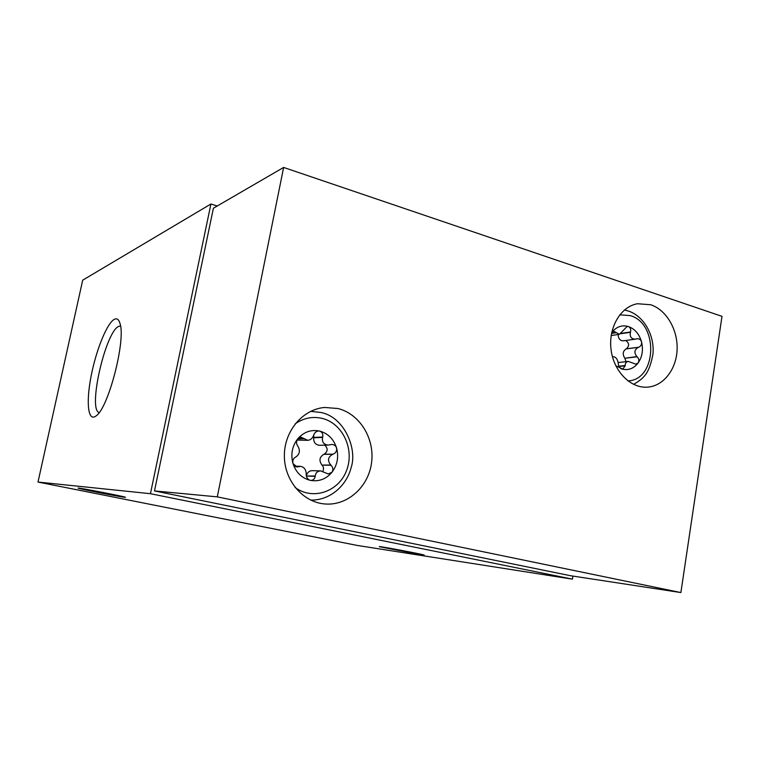 <?xml version="1.0" encoding="UTF-8"?>
<svg xmlns="http://www.w3.org/2000/svg" width="760" height="760" viewBox="0 0 760 760"><rect width="100%" height="100%" fill="white"/><g stroke="black" fill="none" stroke-linecap="round" stroke-linejoin="round"><path stroke-width="1.14" d="M611.838 332.415C616.408 326.705 621.956 324.748 628.453 326.562L627.114 326.486L619.4 334.324L613.738 331.208L611.705 332.585M618.184 362.548L628.301 361.418L635.873 364.163L638.2 362.881C633.745 368.628 628.244 370.671 621.699 369.008C619.666 368.068 618.517 366.32 618.26 363.774L618.25 363.451C617.661 359.252 615.933 356.972 613.063 356.62L612.436 356.687M619.02 366.51L625.147 365.854L622.792 369.094L615.818 365.788M625.147 365.854L625.138 365.541C625.214 363.166 626.269 361.798 628.301 361.418M637.184 356.81L636.928 356.582C633.84 352.716 634.325 349.638 638.39 347.339L638.694 347.244C640.965 346.19 641.906 344.375 641.516 341.791C643.416 349.733 642.304 356.772 638.2 362.881C639.322 360.781 638.989 358.758 637.184 356.81L624.862 358.245L636.928 356.582M297.787 438.738C303.876 431.908 311.173 429.352 319.666 431.081L318.469 430.986C316.207 431.319 314.64 432.63 313.766 434.929L313.652 435.299C312.502 438.358 310.536 440.03 307.762 440.315L300.922 437.171L297.787 438.738C296.181 441.237 296.134 443.622 297.673 445.901L297.892 446.158C300.39 450.651 299.687 454.271 295.792 457.016L295.498 457.14C293.265 458.413 292.429 460.55 292.98 463.552C290.548 454.328 292.153 446.053 297.787 438.738M298.376 466.763L300.418 466.327C304.123 466.982 306.062 469.537 306.223 473.993L306.185 474.363C306.242 477.384 307.591 479.37 310.232 480.339C301.767 478.144 296.02 472.549 292.98 463.552L296.989 466.982L298.376 466.763L295.783 466.706M315.181 476.368L315.21 475.998C315.713 472.748 317.537 471.058 320.673 470.905L328.206 473.936L331.911 472.33C326.012 479.199 318.782 481.868 310.232 480.339L310.935 480.424C313.31 480.244 314.735 478.895 315.181 476.368L306.375 476.026L315.21 475.998M331.065 465.253L330.771 465.006C327.227 460.579 327.911 457.007 332.794 454.28L333.165 454.166C335.91 452.912 337.031 450.822 336.547 447.868C338.912 456.902 337.373 465.053 331.911 472.33C333.431 469.841 333.146 467.485 331.065 465.253L322.05 465.101L330.771 465.006M114.741 319.133C117.126 318.165 118.883 319.599 119.995 323.447C126.036 339.929 108.462 407.977 96.188 415.824C87.97 422.56 85.899 402.572 91.133 376.01C96.235 349.534 107.397 322.154 114.741 319.133M210.928 203.993L150.442 493.696L38 482.058L82.697 280.174L210.928 203.993L217.246 205.989M38 482.058L357.038 545.404L572.442 579.149L572.936 576.08M124.707 497.278L125.486 497.268C124.602 496.498 74.907 486.913 78.185 488.148C78.897 488.803 119.044 496.679 124.707 497.278M421.373 554.8L424.194 555.056C421.325 553.954 374.537 545.233 379.62 546.744L421.373 554.8M572.442 579.149L150.442 493.696M283.632 167.438L213.398 208.221L154.489 490.922L570.532 575.719L680.884 592.562L722 316.35L283.632 167.438L217.293 496.869L154.489 490.922M217.293 496.869L680.884 592.562M650.769 304.76C666.368 309.918 677.863 329.593 677.112 349.353C676.495 369.132 663.698 385.899 647.776 387.125C630.781 388.683 613.662 371.459 611.049 349.543C608.228 327.655 620.616 306.555 637.497 303.734L650.769 304.76M337.915 408.509C359.822 413.924 374.927 438.691 371.545 462.849C368.429 487.056 347.263 506.056 324.672 503.956C302.765 502.208 284.212 480.339 284.363 455.667C284.259 430.996 302.793 409.241 324.615 407.464L337.915 408.509M319.666 431.081C328.006 433.428 333.63 439.023 336.547 447.868C335.702 445.73 334.124 444.59 331.806 444.457L328.139 445.084C323.665 444.543 321.812 441.987 322.582 437.427L322.696 437.057C323.238 434.083 322.231 432.088 319.666 431.081M628.453 326.562C634.856 328.909 639.207 333.982 641.516 341.791C640.737 339.682 639.274 338.666 637.127 338.732L635.293 339.159C631.227 338.998 629.603 336.709 630.42 332.3L630.524 331.977C631.104 329.346 630.41 327.531 628.453 326.562M320.673 470.887L312.208 470.659C309.206 470.81 307.287 472.483 306.441 475.665M322.848 471.371C323.95 469.062 323.684 466.972 322.05 465.101M324.767 445.17C328.111 448.485 327.902 451.497 324.13 454.195L323.808 454.309C319.523 456.988 318.849 460.503 321.793 464.854M313.728 435.043L313.728 437.741C313.452 442.225 315.343 444.733 319.399 445.274L328.139 445.094M297.008 440.049L307.762 440.334M626.031 361.665L624.862 358.245M625.708 340.49C629.327 343.073 629.546 345.847 626.364 348.812L626.116 348.906C622.848 351.082 622.364 354.122 624.672 358.017M618.174 334.505C618.288 338.561 619.961 340.67 623.209 340.831L635.293 339.169M99.17 412.566C87.457 409.573 106.001 329.773 119.139 326.249L120.545 326.021M295.155 423.89C303.506 418.028 312.483 416.195 322.097 418.38C342.684 423.234 354.844 449.435 346.579 470.459C338.779 491.711 312.825 500.707 295.127 487.483M619.761 314.82L630.202 315.609C658.815 323.285 656.972 380.009 627.931 380.921M297.901 438.615L303.848 438.406M297.683 438.881L304.066 438.672M295.488 466.573L298.67 466.64M323.808 454.309L332.794 454.28M324.13 454.195L333.165 454.166M313.728 437.741L322.582 437.427M313.794 437.38L322.696 437.057M611.6 333.127L616.151 332.452M611.543 333.402L616.293 332.69M618.878 366.215L625.138 365.541M626.116 348.906L638.39 347.339M626.364 348.812L638.694 347.244M620.986 333.688L630.42 332.3M621.481 333.308L630.524 331.977M310.678 500.08C329.337 500.593 346.465 486.333 351.187 467.409C357.38 449.502 344.945 417.449 321.176 412.519L310.669 411.34M633.612 384.398C643.615 378.252 649.183 374.414 652.992 353.827C654.597 335.53 644.29 316.711 629.024 311.229L624.416 310.004M294.861 466.193L300.418 466.308M611.192 335.53L619.409 334.324"/></g></svg>
